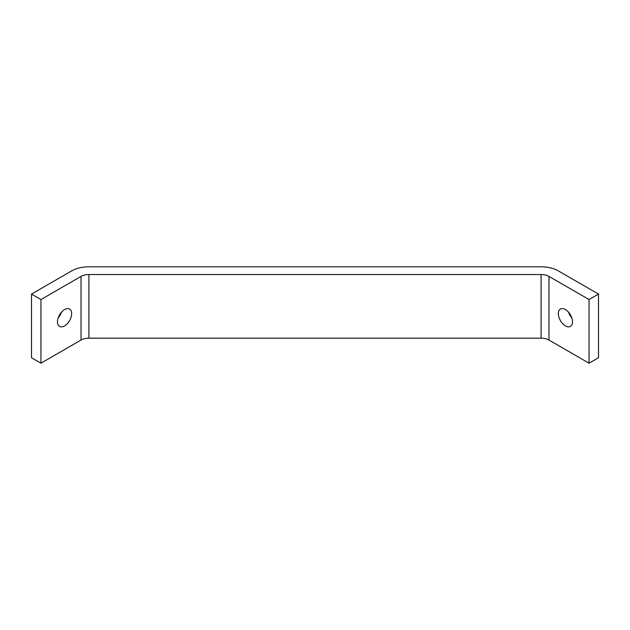 <?xml version="1.0" encoding="UTF-8"?>
<svg xmlns="http://www.w3.org/2000/svg" width="630" height="630" viewBox="0 0 630 630"><rect width="100%" height="100%" fill="white"/><g stroke="black" fill="none" stroke-linecap="round" stroke-linejoin="round"><path stroke-width="0.94" d="M541.099 266.805A24.499 14.143 180 0 1 558.424 270.947L598.5 294.084L589.05 299.541L548.974 276.405A11.135 6.426 0 0 0 541.099 274.523L88.901 274.523A11.135 6.426 0 0 0 81.026 276.405L40.95 299.541L31.5 294.084L71.576 270.947A24.499 14.143 180 0 1 88.901 266.805L541.099 266.805M541.099 274.523L541.099 338.176A11.135 6.426 180 0 1 548.974 340.058L589.05 363.195L598.5 357.738L598.5 294.084M568.481 312.11A10.025 5.788 -120 0 0 571.819 317.89M81.026 276.405L81.026 340.058L40.95 363.195L31.5 357.738L31.5 294.084M58.18 317.89A10.025 5.788 120 0 0 61.52 312.11M81.026 340.058A11.135 6.426 180 0 1 88.901 338.176L88.901 274.523M541.099 338.176L88.901 338.176M589.05 363.195L589.05 299.541M558.337 313.638A10.025 5.788 60 0 1 560.416 309.046A10.025 5.788 60 0 1 570.433 314.835A10.025 5.788 60 0 1 570.433 326.411A10.025 5.788 60 0 1 562.716 323.725A10.025 5.788 60 0 1 558.337 313.638M57.487 321.82A10.025 5.788 -60 0 1 61.866 311.732A10.025 5.788 -60 0 1 69.584 309.046A10.025 5.788 -60 0 1 69.584 320.623A10.025 5.788 -60 0 1 59.566 326.411A10.025 5.788 -60 0 1 57.487 321.82M40.95 363.195L40.95 299.541M548.974 340.058L548.974 276.405"/></g></svg>
